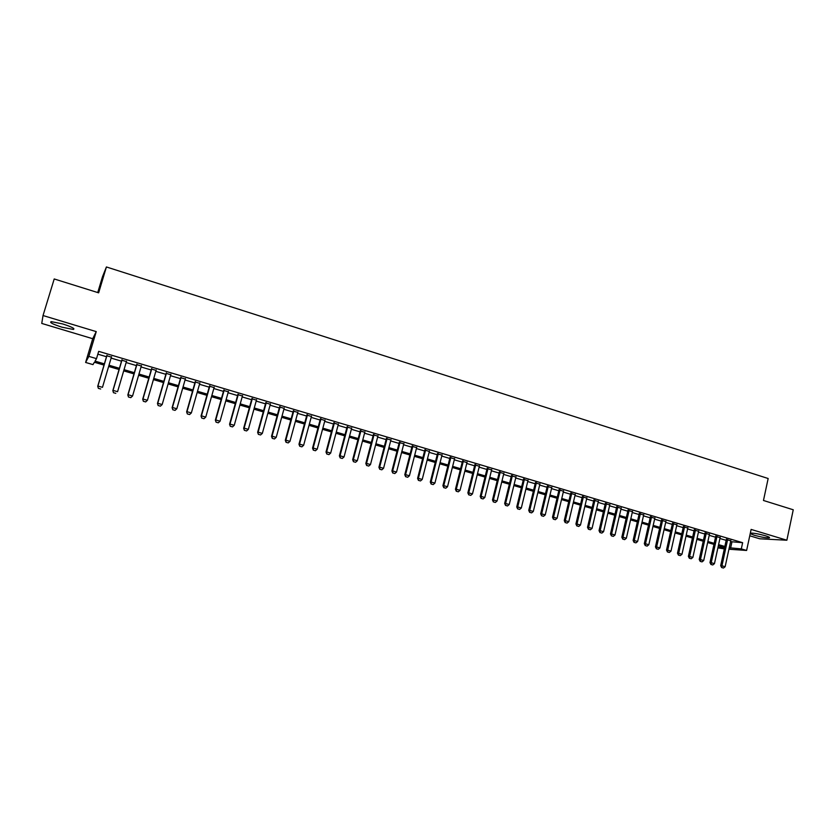 <?xml version="1.0" encoding="UTF-8"?>
<svg xmlns="http://www.w3.org/2000/svg" width="835" height="835" viewBox="0 0 835 835"><rect width="100%" height="100%" fill="white"/><g stroke="black" fill="none" stroke-linecap="round" stroke-linejoin="round"><path stroke-width="1.25" d="M61.853 327.153L73.303 329.449C75.38 328.76 71.862 326.923 62.761 323.959L51.238 321.632C49.202 322.362 52.741 324.199 61.853 327.153M750.216 533.638L754.193 535.225C760.883 537.072 765.872 537.949 769.171 537.865C770.267 537.583 769.035 536.884 765.465 535.767C758.733 533.909 753.734 533.022 750.456 533.116L750.331 533.137M104.01 365.083L94.376 362.254L92.977 364.613L85.619 362.453L88.834 356.378L96.516 358.643L95.044 361.127L104.375 363.872M97.737 292.553L102.486 276.75L106.41 266.96L98.645 292.834L54.212 278.963L43.034 315.536L41.75 323.427L92.716 338.718L85.619 362.453M749.757 535.788L759.766 538.794L786.862 540.224L751.124 529.421L746.615 550.463L728.924 549.232M724.321 548.908L717.891 547.864M106.41 266.96L768.158 478.507L763.472 500.478L793.25 509.778L786.862 540.224M111.41 357.13L106.776 355.752M126.419 361.576L121.795 360.209M141.313 366.001L136.7 364.624M156.103 370.385L151.479 369.018M170.768 374.738L166.155 373.36M185.318 379.048L180.704 377.681M199.763 383.338L195.15 381.971M214.094 387.586L209.491 386.219M228.31 391.803L223.717 390.436M242.432 395.988L237.829 394.621M256.439 400.142L251.846 398.786M270.342 404.265L265.749 402.908M284.14 408.357L279.558 407M297.834 412.417L293.252 411.06M311.424 416.456L306.852 415.099M324.909 420.454L320.348 419.097M338.311 424.43L333.739 423.074M351.598 428.365L347.036 427.019M364.791 432.279L360.24 430.933M377.89 436.173L373.349 434.816M390.895 440.024L386.355 438.678M403.806 443.855L399.266 442.508M416.623 447.654L412.093 446.308M429.347 451.432L424.817 450.086M441.976 455.179L437.457 453.833M454.522 458.895L450.002 457.559M466.974 462.59L462.454 461.254M479.342 466.254L474.833 464.918M491.617 469.896L487.108 468.56M503.808 473.518L499.309 472.182M515.915 477.109L511.417 475.773M527.929 480.668L523.441 479.332M539.869 484.206L535.381 482.88M551.716 487.723L547.238 486.398M563.489 491.22L559.012 489.884M575.179 494.685L570.712 493.36M586.786 498.13L582.329 496.804M598.319 501.543L593.862 500.228M609.769 504.945L605.312 503.62M621.146 508.317L616.689 506.991M632.439 511.667L627.993 510.342M643.66 514.997L639.213 513.671M654.797 518.295L650.371 516.98M665.871 521.583L661.445 520.268M676.861 524.839L672.436 523.535M687.779 528.075L683.364 526.77M698.634 531.3L694.219 529.985M709.406 534.494L705.001 533.189M720.114 537.667L715.71 536.362M730.562 541.654L742.639 542.687L98.687 351.358L96.516 358.643M97.852 354.165L106.494 356.722M111.118 358.1L121.513 361.179M126.137 362.547L136.418 365.594M141.031 366.962L151.198 369.978M155.821 371.345L165.873 374.32M170.486 375.687L180.433 378.631M185.046 379.998L194.879 382.921M199.492 384.277L209.22 387.169M213.823 388.525L223.446 391.385M228.049 392.742L237.568 395.571M242.16 396.928L251.585 399.714M256.178 401.082L265.499 403.837M270.081 405.205L279.297 407.929M283.879 409.286L293.002 411.989M297.573 413.346L306.602 416.018M311.173 417.375L320.097 420.026M324.669 421.372L333.499 423.992M338.06 425.349L346.796 427.938M351.358 429.284L360 431.841M364.551 433.198L373.109 435.724M377.66 437.081L386.114 439.586M390.665 440.932L399.036 443.416M403.576 444.752L411.853 447.216M416.394 448.552L424.587 450.983M429.117 452.33L437.227 454.731M441.757 456.067L449.773 458.446M454.303 459.793L462.235 462.141M466.755 463.477L474.604 465.805M479.123 467.141L486.889 469.447M491.397 470.783L499.09 473.059M503.589 474.395L511.197 476.649M515.696 477.985L523.232 480.208M527.72 481.544L535.172 483.757M539.66 485.083L547.029 487.264M551.517 488.59L558.813 490.761M563.281 492.086L570.503 494.226M574.981 495.552L582.12 497.66M586.587 498.986L593.654 501.083M598.121 502.409L605.114 504.476M609.571 505.801L616.491 507.847M620.948 509.173L627.795 511.197M632.241 512.513L639.025 514.527M643.461 515.842L650.173 517.836M654.609 519.14L661.247 521.113M665.683 522.428L672.248 524.37M676.674 525.685L683.176 527.616M687.591 528.92L694.031 530.83M698.446 532.135L704.823 534.024M709.228 535.329L715.532 537.197M719.927 538.502L726.168 540.349M730.75 540.819L726.356 539.525M92.716 338.718L96.234 331.61L43.034 315.536M96.234 331.61L88.834 356.378M742.639 542.687L741.313 548.898L746.615 550.463M724.623 547.52L718.371 545.683M713.967 544.389L707.642 542.531M703.237 541.237L696.86 539.358M692.434 538.064L685.994 536.164M681.569 534.859L675.056 532.949M670.63 531.644L664.044 529.714M659.608 528.409L652.96 526.457M648.513 525.152L641.802 523.169M637.356 521.865L630.561 519.871M626.114 518.556L619.246 516.541M614.79 515.237L607.859 513.191M603.392 511.886L596.388 509.82M591.921 508.515L584.844 506.427M580.367 505.112L573.217 503.014M568.739 501.699L561.506 499.57M557.028 498.255L549.722 496.105M545.234 494.79L537.844 492.619M533.356 491.293L525.893 489.101M521.395 487.776L513.849 485.563M509.35 484.237L501.731 481.993M497.222 480.668L489.519 478.413M484.999 477.077L477.223 474.791M472.704 473.466L464.834 471.149M460.315 469.823L452.361 467.485M447.831 466.16L439.805 463.79M435.265 462.465L427.144 460.075M422.604 458.739L414.4 456.327M409.86 454.991L401.562 452.549M397.011 451.213L388.63 448.75M384.079 447.414L375.604 444.919M371.053 443.583L362.484 441.068M357.923 439.721L349.27 437.185M344.698 435.839L335.952 433.271M331.38 431.925L322.54 429.326M317.958 427.979L309.023 425.349M304.441 424.003L295.402 421.351M290.82 419.995L281.687 417.312M277.095 415.966L267.868 413.252M263.276 411.905L253.934 409.16M249.341 407.804L239.906 405.038M235.303 403.681L225.763 400.873M221.16 399.527L211.516 396.688M206.913 395.331L197.164 392.471M192.551 391.114L182.698 388.212M178.074 386.855L168.117 383.933M163.493 382.566L153.421 379.612M148.797 378.255L138.61 375.259M133.986 373.892L123.684 370.865M119.061 369.508L108.644 366.45M718.016 547.311L724.571 547.76M729.247 547.77L741.313 548.898M109.009 365.239L119.415 368.298M124.05 369.665L134.341 372.692M138.965 374.049L149.141 377.044M153.765 378.412L163.837 381.376M168.461 382.733L178.419 385.666M183.032 387.022L192.885 389.924M197.498 391.281L207.247 394.141M211.85 395.498L221.494 398.337M226.097 399.694L235.637 402.501M240.229 403.858L249.665 406.635M254.268 407.981L263.599 410.726M268.192 412.083L277.418 414.797M282 416.143L291.133 418.836M295.726 420.182L304.754 422.844M309.336 424.19L318.271 426.821M322.842 428.167L331.683 430.766M336.255 432.112L345.001 434.691M349.573 436.037L358.225 438.584M362.787 439.92L371.345 442.446M375.907 443.782L384.371 446.276M388.933 447.612L397.314 450.086M401.854 451.422L410.152 453.864M414.692 455.2L422.896 457.611M427.436 458.947L435.557 461.337M440.087 462.673L448.113 465.032M452.643 466.368L460.596 468.706M465.116 470.042L472.975 472.349M477.495 473.685L485.281 475.971M489.79 477.296L497.493 479.561M502.002 480.897L509.621 483.131M514.12 484.457L521.656 486.68M526.154 488.005L533.617 490.197M538.105 491.523L545.495 493.694M549.983 495.009L557.279 497.159M561.767 498.485L568.99 500.614M573.468 501.929L580.628 504.037M585.095 505.352L592.172 507.43M596.639 508.745L603.642 510.811M608.11 512.116L615.04 514.162M619.497 515.466L626.354 517.491M630.801 518.796L637.596 520.8M642.042 522.105L648.764 524.088M653.2 525.392L659.848 527.344M664.284 528.649L670.86 530.59M675.285 531.895L681.798 533.805M686.224 535.11L692.674 537.009M697.089 538.304L703.467 540.182M707.871 541.487L714.186 543.345M718.591 544.639L724.843 546.476M731.909 542.051L730.594 548.167M721.868 567.581L723.465 568.04L721.868 567.581L721.951 565.786L720.678 565.671L726.44 539.118M730.834 540.422L725.145 566.715L721.951 565.786L727.65 539.483M723.465 568.04L725.145 566.715M720.678 565.671L721.659 567.56M711.169 564.512L712.777 564.971L711.169 564.512L711.243 562.707L709.99 562.592L715.804 535.966M720.198 537.27L714.457 563.635L711.243 562.707L716.994 536.321M712.777 564.971L714.457 563.635M709.99 562.592L710.961 564.491M700.398 561.412L702.026 561.882L700.398 561.412L700.461 559.596L699.229 559.492L705.095 532.782M709.489 534.097L703.707 560.535L700.461 559.596L706.274 533.137M702.026 561.882L703.707 560.535M699.229 559.492L700.2 561.391M689.564 558.291L691.192 558.761L689.564 558.291L689.616 556.475L688.395 556.371L694.313 529.588M698.718 530.893L692.873 557.415L689.616 556.475L695.471 529.933M691.192 558.761L692.873 557.415M688.395 556.371L689.355 558.281M678.646 555.16L680.285 555.63L678.646 555.16L678.688 553.323L677.488 553.229L683.458 526.363M687.873 527.678L681.976 554.273L678.688 553.323L684.606 526.708M680.285 555.63L681.976 554.273M677.488 553.229L678.448 555.139M667.656 551.998L669.315 552.478L667.656 551.998L667.697 550.161L666.507 550.067L672.53 523.127M676.955 524.432L670.996 551.11L667.697 550.161L673.657 523.462M669.315 552.478L670.996 551.11M666.507 550.067L667.457 551.977M656.602 548.814L658.262 549.294L656.602 548.814L656.623 546.967L655.454 546.883L661.529 519.861M665.954 521.176L659.953 547.927L656.623 546.967L662.646 520.195M658.262 549.294L659.953 547.927M655.454 546.883L656.404 548.804M645.465 545.62L647.135 546.1L645.465 545.62L645.476 543.762L644.317 543.679L650.455 516.573M654.89 517.888L648.826 544.723L645.476 543.762L651.561 516.896M647.135 546.1L648.826 544.723M644.317 543.679L645.267 545.599M634.245 542.395L635.936 542.875L634.245 542.395L634.256 540.527L633.118 540.454L639.307 513.264M643.754 514.579L637.627 541.497L634.256 540.527L640.393 513.588M635.936 542.875L637.627 541.497M633.118 540.454L634.057 542.385M622.962 539.149L624.663 539.64L622.962 539.149L622.962 537.27L621.835 537.208L628.087 509.934M632.533 511.26L626.354 538.251L622.962 537.27L629.152 510.248M624.663 539.64L626.354 538.251M621.835 537.208L622.774 539.139M611.596 535.882L613.308 536.373L611.596 535.882L611.585 533.993L610.479 533.93L616.783 506.584M621.24 507.899L615.009 534.984L611.585 533.993L617.837 506.897M613.308 536.373L615.009 534.984M610.479 533.93L611.408 535.872M600.146 532.594L601.868 533.085L600.146 532.594L600.135 530.695L599.039 530.642L605.406 503.213M609.863 504.528L603.58 531.686L600.135 530.695L606.44 503.515M601.868 533.085L603.58 531.686M599.039 530.642L599.968 532.584M588.633 529.275L590.366 529.776L588.633 529.275L588.602 527.376L587.527 527.323L593.956 499.81M598.413 501.136L592.067 528.378L588.602 527.376L594.969 500.113M590.366 529.776L592.067 528.378M587.527 527.323L588.445 529.265M577.027 525.946L578.77 526.447L577.027 525.946L576.985 524.036L575.931 523.983L582.423 496.387M586.89 497.712L580.482 525.038L576.985 524.036L583.414 496.679M578.77 526.447L580.482 525.038M575.931 523.983L576.849 525.935M565.347 522.585L567.101 523.086L565.347 522.585L565.295 520.664L564.262 520.622L570.806 492.942M575.284 494.268L568.812 521.677L565.295 520.664L571.777 493.224M567.101 523.086L568.812 521.677M564.262 520.622L565.17 522.574M553.584 519.203L555.348 519.714L553.584 519.203L553.522 517.272L552.509 517.241L559.116 489.467M563.594 490.803L557.06 518.295L553.522 517.272L560.066 489.748M555.348 519.714L557.06 518.295M552.509 517.241L553.407 519.193M541.738 515.8L543.512 516.312L541.738 515.8L541.664 513.859L540.673 513.828L547.342 485.98M551.82 487.306L545.234 514.882L541.664 513.859L548.271 486.252M543.512 516.312L545.234 514.882M540.673 513.828L541.571 515.79M529.808 512.366L531.603 512.878L529.808 512.366L529.724 510.415L528.743 510.394L535.485 482.463M539.963 483.789L533.314 511.448L529.724 510.415L536.394 482.724M531.603 512.878L533.314 511.448M528.743 510.394L529.64 512.366M517.794 508.912L519.6 509.433L517.794 508.912L517.7 506.96L516.74 506.939L523.545 478.914M528.033 480.25L521.322 507.993L517.7 506.96L524.432 479.175M519.6 509.433L521.322 507.993M516.74 506.939L517.637 508.912M505.697 505.436L507.513 505.958L505.697 505.436L505.592 503.463L504.653 503.463L511.521 475.345M516.02 476.681L509.235 504.517L505.592 503.463L512.398 475.606M507.513 505.958L509.235 504.517M504.653 503.463L505.54 505.436M493.516 501.929L495.343 502.461L493.516 501.929L493.401 499.956L492.483 499.956L499.413 471.754M503.912 473.09L497.065 501.01L493.401 499.956L500.259 472.005M495.343 502.461L497.065 501.01M492.483 499.956L493.36 501.929M481.242 498.401L483.089 498.933L481.242 498.401L481.117 496.418L480.219 496.428L487.212 468.132M491.721 469.468L484.811 497.483L481.117 496.418L488.047 468.383M483.089 498.933L484.811 497.483M480.219 496.428L481.096 498.401M468.884 494.852L470.742 495.385L468.884 494.852L468.748 492.859L467.871 492.869L474.938 464.49M479.447 465.826L472.474 493.923L468.748 492.859L475.741 464.73M470.742 495.385L472.474 493.923M467.871 492.869L468.738 494.852M456.442 491.272L458.311 491.815L456.442 491.272L456.296 489.268L455.44 489.289L462.569 460.826M467.078 462.162L460.043 490.343L456.296 489.268L463.352 461.056M458.311 491.815L460.043 490.343M455.44 489.289L456.296 491.283M443.907 487.671L445.796 488.214L443.907 487.671L443.75 485.657L442.915 485.678L450.107 457.121M454.626 458.467L447.518 486.742L443.75 485.657L450.879 457.35M445.796 488.214L447.518 486.742M442.915 485.678L443.771 487.671M431.277 484.039L433.177 484.592L431.277 484.039L431.111 482.014L430.296 482.045L437.561 453.405M442.091 454.741L434.91 483.11L431.111 482.014L438.312 453.624M433.177 484.592L434.91 483.11M430.296 482.045L431.142 484.049M418.565 480.386L420.475 480.939L418.565 480.386L418.387 478.351L417.594 478.392L424.931 449.658M429.461 450.994L422.218 479.447L418.387 478.351L425.652 449.867M420.475 480.939L422.218 479.447M417.594 478.392L418.439 480.396M405.758 476.702L407.689 477.255L405.758 476.702L405.57 474.656L404.798 474.697L412.198 445.88M416.738 447.226L409.421 475.762L405.57 474.656L412.897 446.088M407.689 477.255L409.421 475.762M404.798 474.697L405.633 476.712M392.857 472.996L394.798 473.549L392.857 472.996L392.648 470.93L391.907 470.992L399.38 442.07M403.921 443.416L396.531 472.057L392.648 470.93L400.059 442.268M394.798 473.549L396.531 472.057M391.907 470.992L392.732 473.007M379.862 469.26L381.814 469.823L379.862 469.26L379.643 467.183L378.923 467.256L386.469 438.239M391.01 439.586L383.557 468.31L379.643 467.183L387.116 438.438M381.814 469.823L383.557 468.31M378.923 467.256L379.737 469.27M366.774 465.492L368.736 466.066L366.774 465.492L366.534 463.415L365.834 463.488L373.464 434.377M378.005 435.734L370.479 464.552L366.534 463.415L374.09 434.565M368.736 466.066L370.479 464.552M365.834 463.488L366.648 465.502M353.581 461.703L355.564 462.277L353.581 461.703L353.341 459.605L352.662 459.688L360.355 430.495M364.905 431.841L357.307 460.753L353.341 459.605L360.96 430.672M355.564 462.277L357.307 460.753M352.662 459.688L353.466 461.713M340.294 457.883L342.298 458.457L340.294 457.883L340.043 455.774L339.386 455.868L347.162 426.581M351.712 427.927L344.041 456.933L340.043 455.774L347.736 426.748M342.298 458.457L344.041 456.933M339.386 455.868L340.189 457.904M326.913 454.042L328.927 454.616L326.913 454.042L326.642 451.923L326.015 452.017L333.864 422.635M338.425 423.982L330.67 453.081L326.642 451.923L334.417 422.792M328.927 454.616L330.67 453.081M326.015 452.017L326.809 454.052M313.428 450.159L315.453 450.743L313.428 450.159L313.146 448.03L312.541 448.134L320.463 418.659M325.034 420.015L317.206 449.199L313.146 448.03L320.995 418.815M315.453 450.743L317.206 449.199M312.541 448.134L313.323 450.18M299.848 446.255L301.884 446.84L299.848 446.255L299.546 444.116L298.972 444.23L306.967 414.651M311.538 416.007L303.637 445.295L299.546 444.116L307.478 414.797M301.884 446.84L303.637 445.295M298.972 444.23L299.744 446.276M286.155 442.32L288.221 442.915L286.155 442.32L285.852 440.17L285.299 440.285L293.377 410.622M297.949 411.979L289.964 441.36L285.852 440.17L293.857 410.757M288.221 442.915L289.964 441.36M285.299 440.285L286.061 442.341M272.367 438.354L274.444 438.949L272.367 438.354L272.043 436.194L271.521 436.319L279.673 406.551M284.255 407.908L276.197 437.394L272.043 436.194L280.132 406.687M274.444 438.949L276.197 437.394M271.521 436.319L272.283 438.375M258.474 434.367L260.562 434.962L258.474 434.367L257.639 432.321L265.874 402.46M270.457 403.816L262.326 433.396L258.14 432.186L266.302 402.585M260.562 434.962L262.326 433.396M257.639 432.321L258.391 434.388M244.478 430.338L246.586 430.943L244.478 430.338L243.653 428.292L251.972 398.326M256.564 399.694L248.339 429.367L244.123 428.146L252.368 398.452M246.586 430.943L248.339 429.367M243.653 428.292L244.394 430.359M230.366 426.278L232.495 426.894L230.366 426.278L229.562 424.243L237.965 394.172M242.557 395.539L234.249 425.307L230.001 424.086L238.33 394.287M232.495 426.894L234.249 425.307M229.562 424.243L230.293 426.309M216.161 422.197L218.3 422.813L216.161 422.197L215.357 420.151L223.843 389.987M228.446 391.354L220.054 421.216L215.774 419.984L224.187 390.091M218.3 422.813L220.054 421.216M215.357 420.151L216.088 422.218M201.83 418.074L203.99 418.7L201.83 418.074L201.047 416.028L209.616 385.76M214.219 387.127L205.754 417.093L201.444 415.851L209.929 385.853M203.99 418.7L205.754 417.093M201.047 416.028L201.767 418.105M187.405 413.93L189.576 414.557L187.405 413.93L186.633 411.874L195.286 381.511M199.889 382.879L191.34 412.949L186.988 411.697L195.567 381.595M189.576 414.557L191.34 412.949M186.633 411.874L187.343 413.962M172.855 409.745L175.047 410.382L172.855 409.745L172.104 407.689L180.84 377.222M185.453 378.589L176.811 408.764L172.427 407.501L181.091 377.305M175.047 410.382L176.811 408.764M172.104 407.689L172.803 409.776M158.201 405.539L160.404 406.165L158.201 405.539L157.46 403.472L166.28 372.901M170.893 374.278L162.167 404.547L157.763 403.274L166.509 372.974M160.404 406.165L162.167 404.547M157.46 403.472L158.149 405.57M143.432 401.291L145.655 401.927L143.432 401.291L142.701 399.224L151.615 368.548M156.228 369.926L147.419 400.299L142.973 399.015L151.813 368.611M145.655 401.927L147.419 400.299M142.701 399.224L143.38 401.322M128.538 397.011L130.782 397.648L128.538 397.011L127.828 394.945L136.836 364.164M141.449 365.542L132.556 396.009L128.068 394.725L136.992 364.217M130.782 397.648L132.556 396.009M127.828 394.945L128.496 397.042M113.539 392.69L115.794 393.348L113.539 392.69L112.84 390.623L121.931 359.749M126.555 361.117L117.568 391.698L113.049 390.394L122.067 359.781M112.84 390.623L113.497 392.732M98.415 388.348L100.691 388.995L98.415 388.348L97.726 386.271L106.922 355.292M111.546 356.66L102.465 387.346L97.904 386.031L107.016 355.324M97.726 386.271L98.384 388.39M73.303 329.449L73.626 328.385M769.171 537.865L769.296 537.26"/></g></svg>

